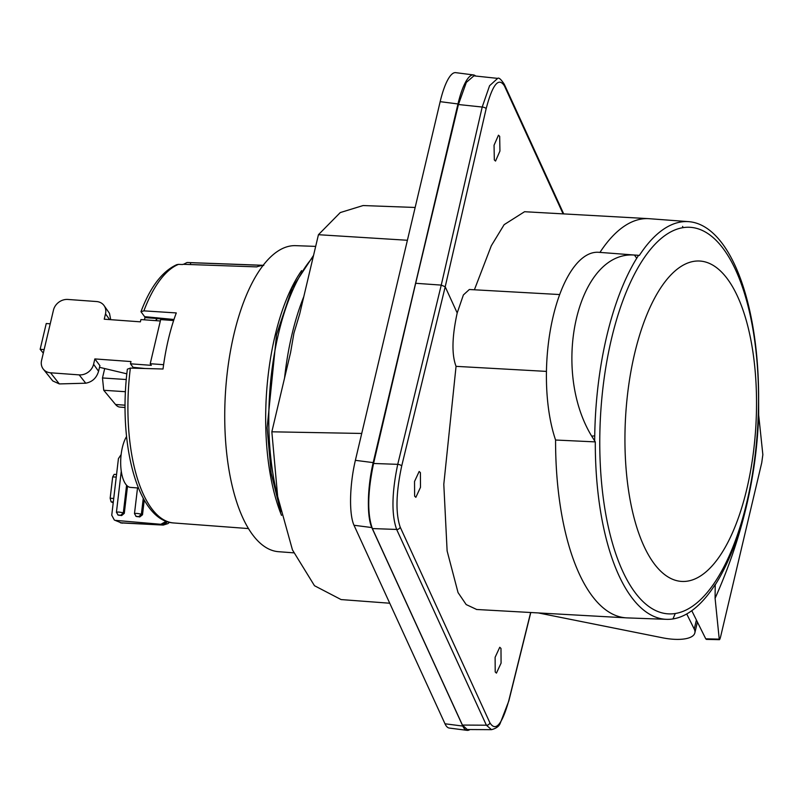 <?xml version="1.0" encoding="UTF-8"?>
<svg xmlns="http://www.w3.org/2000/svg" width="803" height="803" viewBox="0 0 803 803"><rect width="100%" height="100%" fill="white"/><g stroke="black" fill="none" stroke-linecap="round" stroke-linejoin="round"><path stroke-width="1.2" d="M130.357 368.085A130.417 53.068 -86.8 0 0 127.968 401.179A130.417 53.068 93.2 0 0 173.699 522.964C137.484 521.027 117.961 443.346 127.366 369.199L130.357 368.085L163.029 369.009A131.04 53.319 93.2 0 1 176.289 312.929L143.888 310.861L140.967 311.684L145.042 317.255M104.701 368.547L102.483 377.962L103.738 390.278L115.542 404.491A28.165 11.463 93.2 0 0 119.908 407.101L125.057 407.492M126.543 436.541A28.165 11.463 93.2 0 0 120.872 467.577A28.165 11.463 93.2 0 0 130.568 487.411L138.427 488.003M114.327 520.023L121.414 522.934L114.327 520.023L111.747 515.215L118.432 458.593L121.133 454.598M115.833 520.404L160.861 524.289L166.241 521.277M139.732 516.961L142.502 514.763L141.378 514.231L138.899 516.56L139.732 516.961L135.988 516.289M142.502 514.763L144.239 500.008M121.624 515.576L124.294 513.338L123.321 512.876L120.831 515.205L121.624 515.576L117.961 514.944M124.294 513.338L127.516 486.116M119.115 515.375L118.633 515.104A2.479 2.218 120.1 0 1 117.74 514.833L117.74 514.833A2.479 2.218 120.1 0 1 117.67 514.793M126.583 485.243L123.321 512.876C119.125 511.902 116.927 511.792 116.716 512.565M137.132 516.71L136.691 516.459A2.479 2.218 120.1 0 1 135.797 516.188L135.797 516.188A2.479 2.218 120.1 0 1 135.737 516.148M143.265 498.261L141.378 514.231C137.193 513.258 134.984 513.147 134.784 513.92M160.861 524.289L162.196 524.851L121.414 522.934L163.24 525.082L120.36 522.743A4.948 4.406 -69.8 0 0 121.534 522.974L122.457 523.165M113.213 502.798L111.095 501.835L110.162 498.261L112.681 476.922L114.156 474.362L116.555 474.483M166.974 521.548A4.948 4.406 -69.8 0 1 162.306 524.891L166.853 521.508M187.199 262.531A130.417 53.068 -86.8 0 1 188.243 262.541L191.194 262.681A130.487 53.098 93.2 0 0 190.632 262.691L263.765 265.402M263.063 265.452A131.893 53.671 93.2 0 0 256.739 266.887L183.064 264.297A130.487 53.098 93.2 0 0 182.502 264.518L178.447 264.378A130.417 53.068 93.2 0 0 143.888 310.861M156.384 320.688L156.876 318.62L173.86 319.855M144.309 319.815L145.373 316.723L173.98 319.494M140.967 311.684C150.322 286.952 162.246 271.284 176.75 264.679L178.447 264.378M186.999 262.531L183.506 264.307M190.452 264.558A9.285 3.774 93.2 0 0 190.632 262.691M85.74 383.202L59.332 383.924L52.767 380.933L43.332 369.169A12.647 10.78 143.2 0 0 50.549 372.793L79.176 374.881L85.74 383.202C92.285 381.957 96.561 377.972 98.568 371.267L99.903 365.646L94.854 358.921L130.989 361.551L130.457 363.809L151.315 365.335L150.221 363.719L163.611 364.692M150.221 363.719L160.66 319.594L173.639 320.538M130.457 363.809L133.087 367.322L144.891 368.497M133.087 367.322L132.886 368.155M99.502 367.312L126.834 373.817M160.329 320.979L140.916 319.564L140.384 321.832L104.239 319.203L105.504 313.843A12.647 10.78 143.2 0 0 104.109 305.652A12.647 10.78 143.2 0 0 96.521 301.537L67.894 299.449A12.647 10.78 -36.8 0 0 53.48 310.048L41.565 360.487A12.647 10.78 143.2 0 0 43.332 369.169M155.882 320.658L156.846 317.707M156.404 318.45L144.831 317.607M94.854 358.921L93.59 364.281A12.647 10.78 -36.8 0 1 79.176 374.881M110.714 319.664L109.479 313.331L104.109 305.652M50.238 323.81L46.243 323.519L40.15 349.295L43.302 353.119M44.135 349.586L40.15 349.295M315.669 246.391L295.645 245.658A153.263 62.363 93.2 0 0 233.974 334.138A153.263 62.363 93.2 0 0 278.551 551.701L293.687 552.835M284.573 377.932A160.209 65.194 -86.8 0 1 291.941 334.59A160.209 65.194 -86.8 0 1 303.795 296.658M389.726 603.224L341.084 599.57L314.485 585.718L292.463 549.935L277.657 496.505L271.846 431.803L290.606 352.427L293.918 333.205L299.67 314.083L318.44 234.707L407.402 240.268M415.161 207.465L363.097 205.548L340.271 212.564L318.44 234.707M361.731 433.449L271.846 431.803M458.423 104.52L415.673 283.288L441.248 285.105L482.201 107.04L458.423 104.52L466.332 82.388L473.9 75.853L497.669 78.383L489.569 85.74L482.201 107.04A3.092 1.164 13 0 1 484.701 107.632A3.092 1.164 13 0 1 486.146 108.726L445.203 286.781L457.198 312.959C451.989 336.838 451.607 354.635 456.054 366.349L443.798 484.309L447.12 550.938L458.041 592.574L466.182 604.569L476.691 609.487M530.663 612.508L508.811 700.527A3.092 1.144 13.9 0 1 508.851 700.868L500.169 723.423C499.004 726.354 496.113 728.441 491.496 729.666L486.377 725.199A3.092 2.77 -24.6 0 0 489.89 722.79L400.165 527.039C395.488 513.147 395.989 492.811 401.691 466.031L445.203 286.781L441.248 285.105L397.736 464.345L373.566 463.472L415.673 283.288M373.566 463.472C367.573 492.229 367.172 513.93 372.361 528.565L396.652 529.448C391.402 514.623 391.764 492.922 397.736 464.345A3.092 1.094 13.6 0 1 400.225 464.957A3.092 1.094 13.6 0 1 401.691 466.031M400.165 527.039A3.092 2.77 155.4 0 1 396.652 529.448L486.377 725.199L462.428 725.069L372.361 528.565M462.428 725.069L467.276 729.536L491.496 729.666M499.677 136.359L499.938 151.054L495.531 161.072L494.317 159.917L494.056 145.223L498.462 135.205L499.677 136.359M474.402 289.783L491.326 245.718L504.143 224.659L524.56 211.721L648.704 218.657A199.907 81.344 -86.8 0 1 649.336 218.707L688.693 221.658A199.154 81.043 -86.8 0 1 758.624 400.838A482.804 174.552 -165.7 0 1 758.624 401.179L758.674 414.398C756.657 476.43 742.133 537.729 715.092 598.295L715.212 584.845A482.804 179.179 -167.7 0 0 715.212 584.494A199.154 81.043 93.2 0 1 672.954 618.942A199.154 81.043 93.2 0 1 666.48 619.334L627.043 617.888A199.907 81.344 -86.8 0 1 626.41 617.858A199.907 81.344 -86.8 0 1 555.576 440.024A111.406 45.329 -86.8 0 1 552.795 317.988A111.406 45.329 -86.8 0 1 598.657 252.303L639.369 255.404A199.154 81.043 -86.8 0 1 680.974 221.979A199.154 81.043 -86.8 0 1 688.693 221.658M559.681 294.55L469.343 289.502L463.391 294.932L457.198 312.959M500.982 648.443L499.757 647.278L495.12 657.286L495.21 671.97L496.435 673.125L501.082 663.117L500.982 648.443M420.401 472.636L419.166 471.471L414.529 481.479L414.619 496.154L415.854 497.318L420.491 487.311L420.401 472.636M538.371 612.94L662.565 637.803A33.425 12.246 -166.7 0 0 694.846 632.905A33.425 12.246 -166.7 0 0 694.254 629.1L686.726 613.954M456.054 366.349L546.452 371.398M599.951 252.393A199.907 81.344 -86.8 0 1 648.704 218.657M555.576 440.024L595.294 441.891A199.154 81.043 93.2 0 0 666.48 619.334M595.294 441.891L591.67 436.109L594.732 435.899L594.652 440.937M637.211 255.193L634.46 255.073C578.14 250.496 550.356 368.186 591.67 436.109M599.861 433.058A193.583 78.774 93.2 0 0 600.483 468.099A193.583 78.774 93.2 0 0 675.253 613.512A193.583 78.774 93.2 0 0 758.444 408.105A193.583 78.774 93.2 0 0 683.052 227.65A193.583 78.774 93.2 0 0 606.265 364.602A193.583 78.774 93.2 0 0 599.861 433.058M634.46 255.073L636.729 258.235L638.566 255.314M636.729 258.235A199.907 81.344 93.2 0 0 594.732 435.899M715.212 584.845L716.075 583.47A199.907 81.344 93.2 0 0 758.604 403.578A199.907 81.344 93.2 0 0 758.624 401.179M758.614 414.388L762.85 454.659L761.736 462.749L720.763 636.086C719.99 639.268 719.478 640.292 719.237 639.128L715.092 598.295M705.757 638.827L719.237 639.128L719.448 639.68L706.399 639.389L705.757 638.827L691.774 610.702M756.456 410.895A160.449 65.294 -86.8 0 1 694.434 579.164A160.449 65.294 -86.8 0 1 625.015 431.562A160.449 65.294 -86.8 0 1 712 264.689A160.449 65.294 -86.8 0 1 756.456 410.895M475.667 76.044A49.515 12.647 97.3 0 0 473.499 74.94A49.515 12.647 97.3 0 0 457.971 103.948L373.184 462.618A49.515 12.647 97.3 0 0 371.799 527.561L462.799 726.073A49.515 12.647 97.3 0 0 467.085 730.349A49.515 12.647 97.3 0 0 469.926 729.546M467.085 730.349L449.279 728.06A49.515 12.647 -82.7 0 1 444.992 723.784L354.003 525.262A49.515 12.647 -82.7 0 1 355.378 460.33L440.164 101.66A49.515 12.647 -82.7 0 1 455.702 72.651L473.499 74.94M126.272 379.528L102.483 377.962M103.738 390.278L125.439 391.713M115.542 404.491L125.067 405.194M118.633 515.104L120.831 515.205M136.691 516.459L138.899 516.56M113.313 501.945L111.095 501.835M113.725 498.432L110.162 498.261M116.244 477.092L112.681 476.922M98.568 371.267L93.59 364.281M50.549 372.793L59.332 383.924M109.609 319.584L105.504 313.843M281.532 515.385A154.056 62.684 -86.8 0 1 274.957 336.116A154.056 62.684 93.2 0 1 301.587 270.641M277.748 497.047A159.948 65.083 -86.8 0 1 278.43 333.938A159.948 65.083 93.2 0 1 313.16 257.01M563.104 213.879L504.445 85.911C498.633 76.807 492.53 84.405 486.146 108.726M530.783 612.518L508.851 700.868A3.092 1.144 13.9 0 1 508.841 700.909M508.811 700.527C502.005 724.607 495.692 732.025 489.89 722.79M694.254 629.1L696.402 620.006M682.6 226.406A495.13 450.563 81.1 0 1 683.052 227.65M675.253 613.512A495.13 450.563 81.1 0 1 672.954 618.942M504.445 85.911A3.092 2.77 -24.6 0 0 504.254 84.195M440.164 101.66L457.971 103.948M373.184 462.618L355.378 460.33M354.003 525.262L371.799 527.561M462.799 726.073L444.992 723.784M173.699 522.964L248.478 528.575M121.273 471.21L116.425 512.294L118.182 515.094M137.524 487.933L134.482 513.649L136.169 516.409M169.413 522.271L167.998 523.576L163.24 525.082M188.243 262.541L263.183 265.301M280.719 511.882L271.143 473.067L267.118 427.848L276.553 334.53L292.312 287.695L313.551 255.384M476.47 609.477L626.41 617.858M697.416 622.044L694.846 632.905M563.716 213.909L504.284 84.265C501.032 79.306 498.824 77.349 497.669 78.383"/></g></svg>
